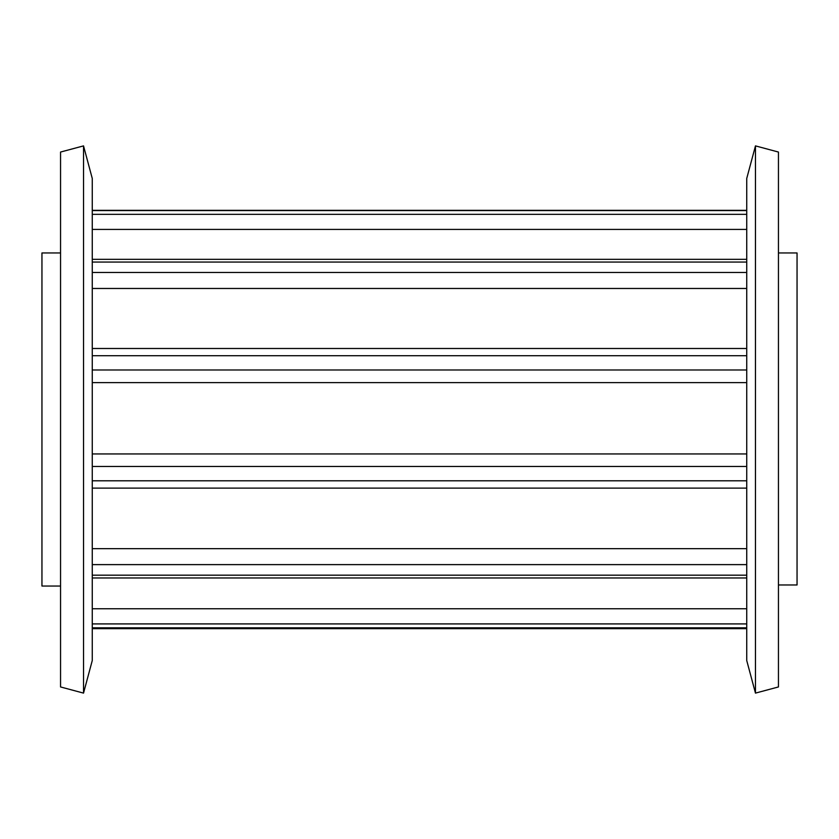 <?xml version="1.0" encoding="UTF-8"?>
<svg xmlns="http://www.w3.org/2000/svg" width="839" height="839" viewBox="0 0 839 839"><rect width="100%" height="100%" fill="white"/><g stroke="black" fill="none" stroke-linecap="round" stroke-linejoin="round"><path stroke-width="1.26" d="M83.533 693.108L60.555 686.952L60.555 152.048L83.533 145.892L83.533 693.108L92.259 660.555L92.259 178.445L83.533 145.892M778.445 419.5L778.445 152.048L755.467 145.892L755.467 693.108L778.445 686.952L778.445 419.5M755.467 693.108L746.741 660.555L746.741 178.445L755.467 145.892M778.445 252.959L797.05 252.959L797.05 584.972L778.445 584.972M60.555 252.959L41.95 252.959L41.95 586.042L60.555 586.042M746.741 453.941L92.259 453.941L746.741 453.93M746.741 548.654L92.259 548.654M746.741 210.579L92.259 210.579M746.741 608.757L92.259 608.757M746.741 382.636L92.259 382.636L746.741 382.636M746.741 480.789L92.259 480.789M746.741 466.463L92.259 466.463M746.741 288.469L92.259 288.469M746.741 369.989L92.259 369.989M746.741 355.715L92.259 355.715M746.741 229.414L92.259 229.414M746.741 272.455L92.259 272.455M746.741 262.051L92.259 262.051M746.741 214.333L92.259 214.333M746.741 627.824L92.259 627.824M746.741 623.912L92.259 623.912M746.741 575.166L92.259 575.166M746.741 564.626L92.259 564.626M746.741 210.337L92.259 210.337M746.741 488.12L92.259 488.12M746.741 348.5L92.259 348.5M746.741 259.335L92.259 259.335M746.741 628.663L92.259 628.663M746.741 628.107L92.259 628.107M746.741 577.966L92.259 577.966"/></g></svg>
